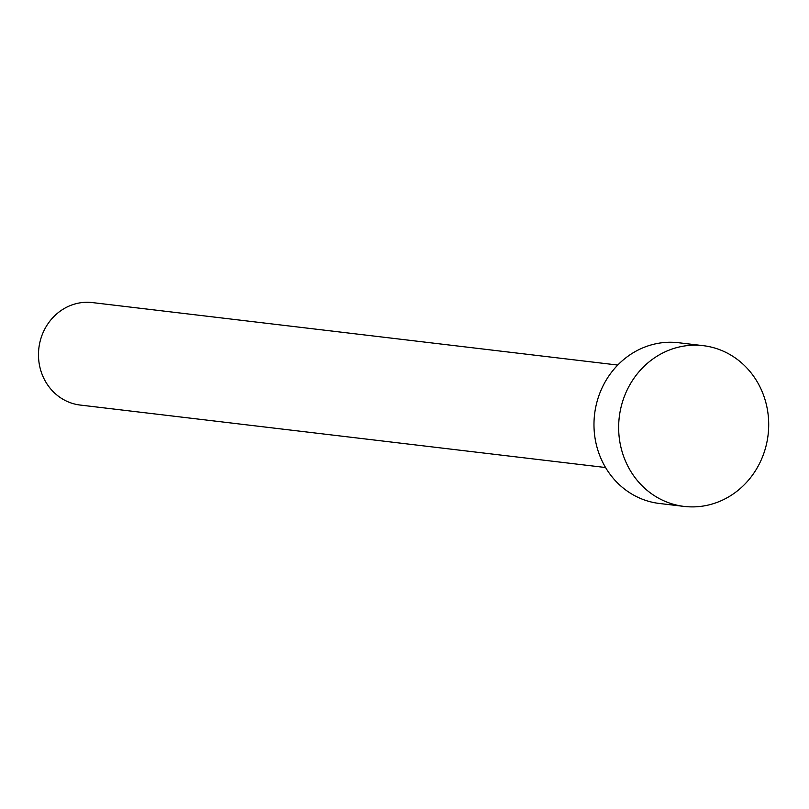 <?xml version="1.0" encoding="UTF-8"?>
<svg xmlns="http://www.w3.org/2000/svg" width="809" height="809" viewBox="0 0 809 809"><rect width="100%" height="100%" fill="white"/><g stroke="black" fill="none" stroke-linecap="round" stroke-linejoin="round"><path stroke-width="1.21" d="M605.577 467.531L80.212 405.056A51.604 47.771 -83.2 0 1 65.549 400.657A51.604 47.771 -83.2 0 1 40.45 340.063A51.604 47.771 -83.2 0 1 92.398 302.586L617.763 365.051M684.121 506.414L659.446 503.481A80.94 74.944 -83.2 0 1 636.44 496.584A80.94 74.944 -83.2 0 1 597.072 401.527A80.94 74.944 -83.2 0 1 678.559 342.733L703.233 345.665A80.94 74.944 -83.2 0 1 726.239 352.572A80.94 74.944 -83.2 0 1 765.607 447.63A80.94 74.944 -83.2 0 1 684.121 506.414A80.94 74.944 -83.2 0 1 661.115 499.517A80.94 74.944 -83.2 0 1 621.747 404.46A80.94 74.944 -83.2 0 1 703.233 345.665"/></g></svg>
